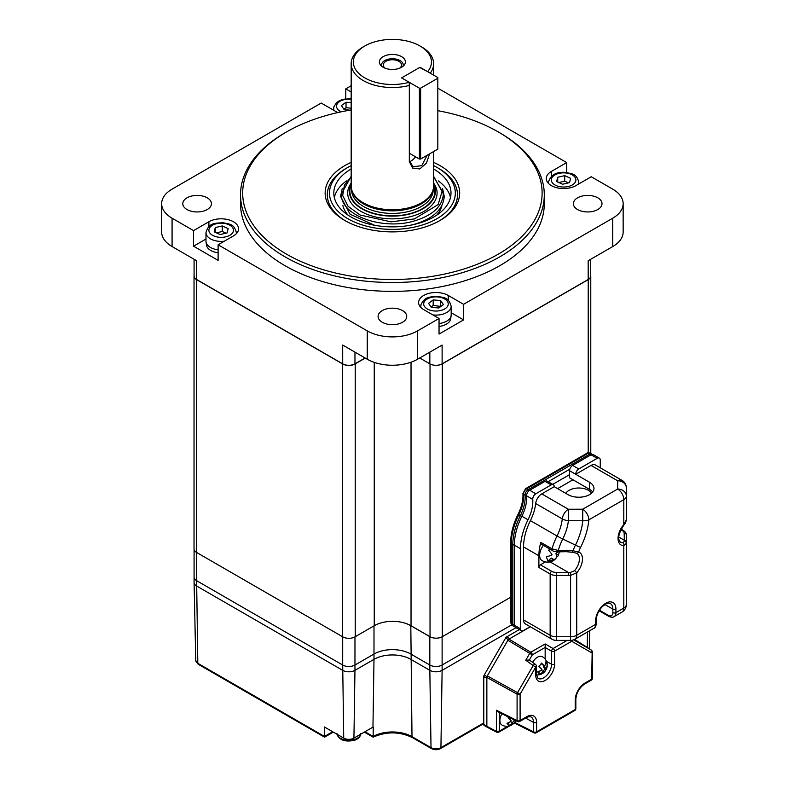 <?xml version="1.0" encoding="UTF-8"?>
<svg xmlns="http://www.w3.org/2000/svg" width="788" height="788" viewBox="0 0 788 788"><rect width="100%" height="100%" fill="white"/><g stroke="black" fill="none" stroke-linecap="round" stroke-linejoin="round"><path stroke-width="1.18" d="M194.084 275.544A8.668 5.004 0 0 0 194.035 276.076L194.035 548.911A8.668 5.004 0 0 0 196.576 552.447L342.504 636.704A8.668 5.004 0 0 0 342.741 636.842A8.668 5.004 0 0 0 355.23 636.704L355.23 363.869L365.248 358.087M342.504 636.704L342.504 363.869A8.668 5.004 0 0 0 342.741 364.007A8.668 5.004 0 0 0 355.23 363.869M194.035 276.076A8.668 5.004 0 0 0 196.576 279.612L342.504 363.869M196.576 552.447L196.576 279.612M355.23 636.704L374.241 625.731A26.014 15.021 180 0 1 411.031 625.731L430.031 636.704A8.668 5.004 0 0 0 442.295 636.704L511.274 596.88M434.109 365.189A8.668 5.004 0 0 0 442.295 363.869L588.222 279.612A8.668 5.004 0 0 0 590.773 276.076A8.668 5.004 0 0 0 590.724 275.544M451.169 312.728L463.59 319.898L439.044 334.073L439.044 318.48L423.698 309.625A17.356 10.017 180 0 1 418.615 302.543A17.356 10.017 180 0 1 429.332 293.284A17.356 10.017 180 0 1 448.254 295.451L463.59 304.306L612.729 218.207A35.588 20.547 0 0 0 623.15 203.678A35.588 20.547 0 0 0 612.729 189.15L591.246 176.748L575.9 185.613A17.356 10.017 180 0 1 551.354 185.613A17.356 10.017 180 0 1 546.271 178.521A17.356 10.017 180 0 1 551.354 171.439L566.7 162.584L437.813 88.167M597.816 197.837A14.322 8.264 0 0 0 582.204 196.045A14.322 8.264 0 0 0 573.369 203.678A14.322 8.264 0 0 0 577.555 209.529A14.322 8.264 0 0 0 593.167 211.322A14.322 8.264 0 0 0 602.002 203.678A14.322 8.264 0 0 0 597.816 197.837M402.53 310.58A14.322 8.264 0 0 0 386.918 308.788A14.322 8.264 0 0 0 378.082 316.431A14.322 8.264 0 0 0 382.279 322.272A14.322 8.264 0 0 0 397.881 324.065A14.322 8.264 0 0 0 406.726 316.431A14.322 8.264 0 0 0 402.53 310.58M207.244 197.837A14.322 8.264 0 0 0 191.642 196.045A14.322 8.264 0 0 0 182.796 203.678A14.322 8.264 0 0 0 186.992 209.529A14.322 8.264 0 0 0 202.595 211.322A14.322 8.264 0 0 0 211.44 203.678A14.322 8.264 0 0 0 207.244 197.837M544.291 194.823L544.291 203.678A151.887 87.695 180 0 1 450.529 284.695A151.887 87.695 180 0 1 285 265.684A151.887 87.695 180 0 1 240.517 203.678L240.517 194.823A151.887 87.695 180 0 1 285 132.817L286.536 131.931A149.72 86.434 0 0 0 286.536 254.169A149.72 86.434 0 0 0 498.272 254.169A149.72 86.434 0 0 0 498.272 131.931L499.799 132.817A151.887 87.695 180 0 1 499.809 132.817A151.887 87.695 180 0 1 544.291 194.823A151.887 87.695 180 0 1 450.529 275.839A151.887 87.695 180 0 1 285 256.829A151.887 87.695 180 0 1 240.517 194.823M433.627 162.367A67.266 38.839 180 0 1 439.97 165.588A67.266 38.839 180 0 1 439.97 220.512A67.266 38.839 180 0 1 344.839 220.512L344.839 220.512A67.266 38.839 180 0 1 351.172 162.367M347.153 167.805A65.099 37.578 0 0 0 345.617 220.955A65.099 37.578 180 0 1 333.945 211.351A65.099 37.578 180 0 1 327.306 194.823A65.099 37.578 180 0 1 346.375 168.248L347.912 167.361A62.922 36.327 180 0 1 351.172 165.608M439.182 220.955A65.099 37.578 0 0 0 438.433 168.248A65.099 37.578 180 0 1 450.864 178.295A65.099 37.578 180 0 1 457.493 194.823A65.099 37.578 180 0 1 439.182 220.955M499.809 132.817L498.272 131.931A149.72 86.434 0 0 0 437.813 110.684M351.172 109.956A149.72 86.434 0 0 0 286.536 131.931M205.983 239.03L193.562 246.201L218.109 260.375L218.109 244.782L367.238 330.881A35.588 20.547 0 0 0 417.561 330.881L439.044 318.48M193.562 246.201L193.562 230.608L208.899 221.753A17.356 10.017 180 0 1 227.821 219.576A17.356 10.017 180 0 1 238.537 228.835A17.356 10.017 180 0 1 233.445 235.927L218.109 244.782M337.806 112.566A17.356 10.017 180 0 1 336.555 111.916L321.209 103.051L172.079 189.15A35.588 20.547 0 0 0 161.658 203.678A35.588 20.547 0 0 0 172.079 218.207L193.562 230.608M345.765 98.815L345.765 88.877L351.172 92.009M590.724 259.262L590.724 275.967A8.678 5.014 180 0 1 588.183 279.504L442.117 363.839A8.678 5.014 180 0 1 429.834 363.839L429.834 352.147M419.709 357.988L429.834 363.839M354.964 352.147L354.964 363.839L365.09 357.988M354.964 363.839A8.678 5.014 180 0 1 342.691 363.839L196.626 279.504A8.678 5.014 180 0 1 194.084 275.967L194.084 259.262M442.117 363.839L442.117 345.055L417.561 359.229A35.588 20.547 180 0 1 367.238 359.229L342.691 345.055L342.691 363.839M623.15 203.678L623.15 232.027A35.588 20.547 180 0 1 612.729 246.555L588.183 260.729L588.183 272.421M566.7 172.513L566.7 162.584M351.172 85.754L345.765 88.877M196.626 272.421L196.626 260.729L172.079 246.555A35.588 20.547 180 0 1 161.658 232.027L161.658 203.678M463.59 319.898L463.59 304.306M442.117 636.803L442.117 665.023L511.619 624.894L442.117 665.023A8.678 5.014 180 0 1 429.834 665.023L410.814 654.04A26.034 15.031 0 0 0 373.995 654.04L354.964 665.023A8.678 5.014 180 0 1 342.691 665.023L196.626 580.687A8.678 5.014 180 0 1 194.084 577.151L194.084 549.443M195.749 660.492A7.013 4.048 0 0 0 197.808 663.309A2.167 1.251 -60 0 0 198.251 664.274L195.749 660.492L194.084 582.519A8.678 5.014 0 0 0 196.626 586.006L342.691 670.332A8.678 5.014 0 0 0 354.964 670.332L373.995 659.349A26.034 15.031 180 0 1 410.814 659.349A26.034 15.031 0 0 0 373.995 659.349L372.96 727.137A27.501 15.878 0 0 1 373.266 726.96L373.118 736.475A27.708 15.996 180 0 1 411.996 736.652A2.167 1.251 -60 0 0 412.439 737.617L431.469 748.6A2.167 1.251 -60 0 1 431.016 747.635L429.834 670.332L410.814 659.349L429.834 670.332A8.678 5.014 0 0 0 442.117 670.332L442.117 665.023A8.678 5.014 180 0 1 429.834 665.023L429.834 636.674L410.814 625.692A26.034 15.031 0 0 0 400.363 622.008M429.834 636.674A8.678 5.014 0 0 0 434.109 638.024M433.627 151.532L433.627 185.968A41.222 23.798 180 0 1 432.878 190.479L432.454 191.75A40.789 23.551 180 0 1 421.245 203.944A40.789 23.551 180 0 1 380.446 209.805A40.789 23.551 180 0 1 352.344 191.75L351.921 190.479A41.222 23.798 180 0 1 351.172 185.968L351.172 63.72A41.222 23.798 180 0 1 363.248 46.886L364.785 46.009A39.055 22.547 0 0 0 364.785 77.894A39.055 22.547 0 0 0 409.238 82.297L409.327 85.429A41.222 23.798 180 0 1 363.248 80.553A41.222 23.798 180 0 1 351.172 63.72M432.878 190.479A41.222 23.798 180 0 1 421.55 202.792A41.222 23.798 180 0 1 363.248 202.792A41.222 23.798 180 0 1 351.921 190.479M420.024 67.62L427.648 71.669A39.055 22.547 0 0 0 420.024 46.009L421.55 46.886A41.222 23.798 180 0 1 433.627 63.72A41.222 23.798 180 0 1 430.248 73.166M429.637 153.837L426.387 163.195L419.797 168.967L412.587 168.061L409.327 161.609L409.327 85.429M383.195 67.266A13.022 7.516 180 0 1 380.515 65.02A13.022 7.516 180 0 1 385.017 55.761A13.022 7.516 180 0 1 401.604 56.637A13.022 7.516 180 0 1 404.283 65.02A13.022 7.516 180 0 1 383.195 67.266M381.786 66.3A10.845 6.265 180 0 1 387.243 59.504A10.845 6.265 180 0 1 400.077 60.587A10.845 6.265 180 0 1 403.023 66.3M399.683 68.182A9.111 5.26 0 0 0 401.516 65.02A9.111 5.26 0 0 0 398.846 61.297A9.111 5.26 0 0 0 388.917 60.154A9.111 5.26 0 0 0 383.293 65.02A9.111 5.26 0 0 0 385.115 68.182M421.55 46.886L420.024 46.009A39.055 22.547 0 0 0 364.785 46.009M351.172 184.175A43.025 24.842 0 0 0 350.158 186.579A43.025 24.842 0 0 0 361.978 208.84A43.025 24.842 0 0 0 412.577 213.223A43.025 24.842 0 0 0 434.651 186.579A43.025 24.842 0 0 0 433.627 184.175M420.024 67.266L401.604 77.894L409.238 82.297M409.464 161.826A13.022 7.516 120 0 0 415.601 156.842M409.327 160.299L412.942 166.79L421.757 165.657L427.116 155.295M565.823 493.377A13.672 7.89 180 0 1 569.113 490.313A13.672 7.89 180 0 1 591.601 493.16M514.702 626.677L512.17 625.436A4.344 2.502 -60 0 1 511.274 623.456A2.167 1.251 180 0 1 510.634 622.569L510.634 542.843C510.722 533.653 513.205 524.119 518.071 514.259L518.819 514.8A30.377 17.543 120 0 0 523.626 496.391A30.377 17.543 120 0 0 523.557 494.401A4.344 2.502 -60 0 1 523.547 494.125A4.344 2.502 -60 0 1 526.62 488.806L587.986 453.376L589.523 454.262A4.344 2.502 -60 0 1 591.69 454.046L590.153 453.159A4.344 2.502 -60 0 0 587.986 453.376A2.167 1.251 -120 0 0 586.902 453.267L525.527 488.698A2.167 1.251 -120 0 1 526.62 488.806L528.147 489.693L589.523 454.262A2.167 1.251 -120 0 1 590.439 455.149M580.608 547.374A8.678 0.729 26.6 0 1 575.447 545.119L562.75 539.002A8.678 0.729 26.6 0 1 557.018 535.988A43.399 25.058 -60 0 0 552.063 548.872A2.167 1.251 120 0 0 552.418 550.536L541.159 544.025A2.167 1.251 -60 0 1 540.804 542.361L552.063 548.872L558.278 550.457L573.034 550.763A30.752 17.75 -60 0 1 575.447 545.119A47.359 27.344 120 0 0 582.736 520.76L582.706 509.215A8.678 5.014 60 0 1 588.843 519.853A53.505 30.89 -60 0 1 580.608 547.374A24.615 14.214 120 0 0 578.628 552.014A2.167 1.763 108.7 0 1 576.402 553.186L576.875 553.403A12.155 7.013 120 0 0 576.53 553.225M566.188 550.172L566.148 551.679L572.443 552.28L573.034 550.763L578.628 552.014A14.322 8.264 -60 0 1 576.717 572.817L570.581 575.368L570.413 572.452L574.521 570.719A12.155 7.013 120 0 0 576.875 553.403M574.521 570.719A2.167 0.591 -138.5 0 1 576.717 572.817L576.717 635.276A8.678 5.014 180 0 1 570.581 636.743L556.298 636.743L556.298 640.408L570.581 640.408L570.581 575.368L556.298 575.437L556.298 636.743A8.678 5.014 180 0 1 550.152 635.276A8.678 5.014 -60 0 0 551.955 639.245L525.34 623.879A8.678 5.014 -60 0 1 523.547 619.91L550.152 635.276L550.152 573.969A2.167 1.251 -60 0 1 551.689 571.32A6.511 3.763 0 0 0 556.298 572.413L570.413 572.452M600.259 467.806L600.259 460.103A4.344 2.502 120 0 0 599.363 458.124A4.344 2.502 120 0 0 597.196 458.33L578.786 468.968A4.344 2.502 120 0 0 575.713 474.277L589.523 482.256A15.189 8.767 180 0 1 593.975 488.452A15.189 8.767 180 0 1 584.597 496.558A15.189 8.767 180 0 1 568.04 494.657L554.23 486.679A4.344 2.502 120 0 0 553.334 484.699A4.344 2.502 120 0 0 551.167 484.906L535.81 493.771A4.344 2.502 120 0 0 532.757 499.375A30.377 17.543 -60 0 1 528.019 519.775A47.733 27.56 120 0 0 520.474 548.684L520.474 628.765A4.344 2.502 120 0 0 521.38 630.755A4.344 2.502 120 0 0 523.547 630.538L530.206 626.696M597.196 458.33L591.059 454.794A4.344 2.502 -60 0 1 593.226 454.577L599.363 458.124M521.38 630.755L515.244 627.209A4.344 2.502 -60 0 1 514.337 625.229L520.474 628.765M551.167 484.906L545.03 481.369L529.674 490.234A4.344 2.502 120 0 0 526.62 495.829A30.377 17.543 -60 0 1 521.883 516.229A47.733 27.56 120 0 0 514.337 545.148L514.337 625.229M545.03 481.369A4.344 2.502 -60 0 1 547.197 481.153L553.334 484.699M592.675 491.998A15.189 8.767 0 0 0 589.523 489.338L569.576 477.824L569.576 470.741A4.344 2.502 -60 0 1 572.64 465.422L578.786 468.968M591.059 454.794L572.64 465.422M621.082 529.152L623.357 530.462C625.623 532.117 626.627 533.624 626.342 534.993L626.342 543.178L623.8 545.641A14.322 8.264 -60 0 1 618.058 538.411A14.322 8.264 -60 0 1 623.8 524.562L623.8 499.661A8.678 5.014 -120 0 0 617.664 489.033A8.678 7.082 0 0 1 626.342 496.125L626.342 487.87A8.678 7.082 180 0 0 617.664 480.788L591.059 465.422L575.713 474.277L569.576 470.741M591.059 465.422A8.678 5.014 -60 0 1 595.393 464.989L622.008 480.355A8.678 5.014 -60 0 0 617.664 480.788L617.664 489.033L582.706 509.215L568.365 509.245L568.404 520.651A37.263 21.512 -60 0 1 562.75 539.002A40.858 23.591 120 0 0 558.278 550.457L558.249 551.866L566.148 551.679M530.403 520.632A34.721 20.045 120 0 0 535.673 503.532L562.277 518.898A34.721 20.045 120 0 1 557.018 535.988L530.403 520.632A43.399 25.058 120 0 0 523.547 546.921L523.547 619.91M535.673 503.532A8.678 5.014 -60 0 1 541.75 493.889L568.365 509.245A8.678 5.014 -60 0 0 562.277 518.898A8.678 4.295 6.3 0 0 568.404 520.651L582.736 520.76A8.678 4.433 5.1 0 0 588.843 519.853L623.8 499.661A8.678 5.014 0 0 0 626.342 496.125L626.342 519.932L623.8 524.562A2.167 0.591 41.5 0 1 623.899 525.104C625.101 522.927 624.933 525.517 626.342 519.932M554.23 486.679L541.75 493.889M624.342 541.317A2.167 1.862 180 0 1 626.342 543.178L626.342 604.544A8.678 5.014 180 0 1 623.8 608.09L623.8 545.641A2.167 1.674 -91.3 0 0 622.934 542.774L624.342 541.317L624.175 533.23A6.511 3.763 0 0 0 622.264 530.57L620.786 529.713M626.342 541.947A2.167 1.773 180 0 0 624.175 540.174L618.708 537.012M568.325 575.437L568.325 572.413L550.113 561.903M540.804 542.361A43.399 25.058 120 0 0 538.894 555.776L538.894 567.468A2.167 1.251 -60 0 1 540.42 564.809L545.463 561.903M353.93 738.12A7.22 4.167 180 0 1 343.726 738.12L324.39 726.96L324.538 736.475L197.808 663.309L196.626 580.687A8.678 5.014 180 0 1 194.084 577.151L194.084 582.46A8.678 5.014 0 0 0 196.626 586.006L342.691 670.332A8.678 5.014 0 0 0 354.964 670.332L353.93 738.12L372.96 727.137M373.995 625.869L373.995 659.349L354.964 670.332L354.964 665.023A8.678 5.014 180 0 1 342.691 665.023L342.691 636.812M516.022 627.662L442.117 670.332L516.022 627.662M196.626 552.477L196.626 580.687L342.691 665.023L343.726 738.12M431.469 748.6C434.474 750.077 437.478 750.077 440.482 748.6A2.167 1.251 -120 0 0 440.935 747.635L442.117 670.332A8.678 5.014 0 0 1 429.834 670.332L429.834 665.023L410.814 654.04A26.034 15.031 180 0 0 373.995 654.04L354.964 665.023L354.964 636.862M519.341 629.582L506.694 636.881L509.757 638.654L530.344 626.765L508.969 639.107L530.817 652.228A2.167 1.192 121 0 0 529.733 653.37L532.294 654.858L529.329 659.989L535.476 664.402A2.167 1.182 125.8 0 0 534.333 664.471A2.167 1.182 125.8 0 0 533.171 665.565L525.773 660.236L529.329 659.989M546.527 661.467L551.57 664.185A2.167 1.251 0 0 0 554.585 664.156A13.327 7.693 -60 0 1 545.158 680.468A13.327 7.693 -60 0 1 535.741 675.03A2.167 1.251 180 0 0 536.372 674.144L536.372 666.165A2.167 1.251 180 0 1 535.741 667.052L520.1 694.139A2.167 1.251 180 0 1 517.086 694.169L486.856 677.414L486.856 726.29L486.856 678.32L483.783 676.557L483.783 724.517A2.167 1.251 120 0 0 484.236 725.502L487.309 727.275A2.167 1.251 120 0 0 488.393 727.166M499.454 712.519L499.454 731.037L496.44 731.441L486.856 726.29A2.167 1.251 120 0 0 487.309 727.275A2.167 1.251 120 0 1 486.856 726.29L483.783 724.517M483.783 676.557A2.167 1.251 -60 0 1 484.236 675.04L505.61 638.024A2.167 1.251 -60 0 1 506.694 636.881M517.578 694.376L519.036 693.529M508.358 639.61L505.61 638.024M545.158 659.123L545.158 647.431L532.294 654.858A2.167 1.251 60 0 0 530.817 652.228L545.158 643.944L545.158 647.431M571.901 640.309L571.714 641.265L554.585 651.154L554.585 664.156M573.625 639.856L591.601 650.238L591.699 652.799L571.714 641.265L571.753 640.329M574.767 640.053L574.383 639.531M591.601 650.238L574.6 639.423L591.611 650.248M507.738 726.26L499.454 731.037L498.774 732.17L509.678 725.876M517.588 721.581L498.065 711.83L496.44 710.244L517.086 720.557A2.167 1.251 116.5 0 0 517.588 721.581A2.167 2.167 0 0 0 519.647 721.513A2.167 1.251 60 0 0 520.1 720.528L526.748 716.686A2.167 1.251 60 0 1 526.295 717.681L519.647 721.513M486.856 677.414L487.309 675.897L517.529 692.662A2.167 1.192 119 0 0 517.086 694.169L517.086 720.557A2.167 1.251 180 0 0 520.1 720.528L520.1 694.139L517.529 692.662L533.171 665.565L535.741 667.052L535.741 675.03M525.773 660.236L529.733 653.37L507.886 640.25L487.309 675.897M507.886 640.25L508.969 639.107M592.172 650.977L591.699 679.177A2.167 1.251 60 0 1 591.256 680.172A2.167 2.167 0 0 0 592.34 678.291A2.167 1.251 180 0 1 591.699 679.177L585.051 683.019A2.167 1.251 60 0 1 584.597 684.014C579.328 687.717 576.402 692.78 575.841 699.192A2.167 1.251 180 0 1 575.201 700.079A13.928 8.038 -60 0 1 585.051 683.019M559.224 551.846A10.963 7.939 162 0 1 559.175 552.23A10.963 7.939 162 0 1 558.219 554.959A10.963 4.127 46.7 0 1 557.973 555.983A10.963 4.127 46.7 0 1 556.958 556.801A9.003 5.191 -60 0 1 556.298 557.746A7.545 5.467 162 0 1 554.969 559.411A7.545 5.467 162 0 1 553.097 560.76A9.003 5.191 -60 0 1 552.9 560.879M547.995 561.115L551.245 558.042L553.54 559.362A10.963 7.939 162 0 1 547.995 561.115A9.003 5.191 -60 0 1 547.502 560.632A7.545 2.847 -133.3 0 0 546.498 557.51A9.003 5.191 -60 0 1 546.517 556.555A10.963 7.939 -18 0 0 552.063 554.811A10.963 4.127 -133.3 0 0 548.744 550.32A9.003 5.191 -60 0 1 549.403 549.384A7.545 5.467 -18 0 0 549.906 549.078M556.958 556.801L555.934 553.629L557.805 551.876M555.934 553.629L558.219 554.959M553.097 560.76L556.298 557.746M552.28 561.214A10.963 4.127 -133.3 0 0 552.516 561.125A10.963 4.127 -133.3 0 0 553.54 559.362M552.516 561.125A11.505 11.505 0 0 1 542.036 560.593A11.505 6.639 -60 0 1 540.036 557.943A11.505 6.639 -60 0 1 543.365 545.306M512.712 724.28A9.525 1.97 -141.4 0 0 512.85 724.202A9.761 9.761 0 0 1 501.917 724.999A9.761 5.634 -60 0 1 500.843 724.005A9.761 5.634 -60 0 1 501.907 713.741M510.319 721.631L512.811 723.069A9.525 7.516 144.4 0 1 508.516 725.433A7.279 1.507 -141.4 0 0 507.974 724.487A7.279 1.507 -141.4 0 0 506.97 723.276A9.525 7.516 -35.6 0 0 511.254 720.902A9.525 1.97 -141.4 0 0 508.063 717.789A7.279 5.752 -35.6 0 0 508.782 717.178M507.846 724.31L509.609 722.094M512.85 724.202A9.525 1.97 -141.4 0 0 512.811 723.069M512.328 722.793L514.288 720.34L513.825 719.7M514.288 720.34L515.362 720.961A7.279 5.752 144.4 0 1 512.949 724.093M543.395 672.903A9.525 1.97 -141.4 0 0 543.533 672.824A9.525 1.97 -141.4 0 0 543.493 671.691A9.525 7.516 144.4 0 1 539.199 674.055A7.279 1.507 -141.4 0 0 538.657 673.11A7.279 1.507 -141.4 0 0 537.652 671.898A9.525 7.516 -35.6 0 0 541.947 669.524A9.525 1.97 -141.4 0 0 538.756 666.412A7.279 5.752 -35.6 0 0 541.395 663.092A9.525 1.97 38.6 0 1 544.587 666.205A9.525 7.516 -35.6 0 0 545.601 661.94A7.279 1.507 38.6 0 1 546.606 663.151A7.279 1.507 38.6 0 1 547.148 664.107A9.525 7.516 144.4 0 1 546.143 668.372A9.525 1.97 38.6 0 1 546.301 669.357A9.525 1.97 38.6 0 1 546.045 669.583A7.279 5.752 144.4 0 1 543.631 672.716M532.609 662.344A9.761 5.634 -60 0 1 533.998 660.295A9.761 5.634 -60 0 1 542.371 656.709A9.761 9.761 0 0 1 546.301 669.357M544.587 666.205L541.149 663.624M538.529 672.932L540.292 670.716M543.021 671.415L544.971 668.963L543.425 666.796L544.114 665.929M545.286 664.461L546.074 663.486L545.582 662.806M543.425 666.796L546.143 668.372M544.971 668.963L546.045 669.583M541.011 670.253L543.493 671.691M546.074 663.486L547.148 664.107M439.044 326.459A14.755 8.52 0 0 0 450.578 319.337A14.755 8.52 0 0 0 450.687 318.795L451.12 315.633A15.189 8.767 0 0 0 451.169 314.944L451.169 306.325C448.589 296.367 442.748 297.569 436.03 296.327C429.795 297.342 425.234 296.15 420.999 304.621L420.792 306.325A15.189 8.767 0 0 0 420.93 307.537M439.044 323.533A15.189 8.767 0 0 0 451.012 316.185A15.189 8.767 0 0 0 451.12 315.633M440.876 306.434L433.183 305.458L431.075 307.005M440.62 300.543L433.183 299.923L428.534 303.341L431.331 307.369L438.768 307.98L443.417 304.572L440.62 300.543L440.62 306.069M433.183 305.458L433.183 299.923M568.443 182.875L564.7 181.171L558.81 182.53M557.717 177.261L556.653 181.555L562.563 184.234L569.537 182.629L570.611 178.324L564.7 175.645L557.717 177.261L557.717 182.038M564.7 181.171L564.7 175.645M351.172 108.163L346.031 107.739L343.932 109.286M346.031 107.739L346.031 102.213L341.391 105.622L344.179 109.65L350.069 110.143M351.172 102.637L346.031 102.213M224.294 241.217A15.189 8.767 0 0 1 219.015 241.305A15.189 8.767 0 0 1 205.983 232.627L205.983 241.236A15.189 8.767 0 0 0 206.032 241.926L206.466 245.098A14.755 8.52 0 0 0 218.109 252.761M206.032 241.926A15.189 8.767 0 0 0 218.109 249.826M225.998 233.189L222.246 231.485L216.355 232.854M227.082 232.943L228.156 228.648L222.246 225.959L215.272 227.574L214.198 231.869L220.108 234.548L227.082 232.943M215.272 232.352L215.272 227.574M222.246 231.485L222.246 225.959M419.403 159.038L419.403 88.167L402.225 78.248L402.225 77.539L419.403 67.62L420.634 67.62L437.813 77.539L437.813 78.248L420.634 88.167L420.634 159.038L419.403 159.038L409.327 153.217M419.403 88.167L420.634 88.167M420.634 159.038L437.813 149.119L437.813 78.248M433.627 185.249A42.532 24.556 180 0 1 407.061 214.326A42.532 24.556 180 0 1 354.206 202.083A42.532 24.556 180 0 1 351.172 185.249A42.532 24.556 180 0 0 362.332 208.643A42.532 24.556 180 0 0 413.414 212.632A42.532 24.556 180 0 0 433.627 185.249M351.172 183.082A44.699 25.807 0 0 0 352.266 204.407A44.699 25.807 0 0 0 410.873 216.552A44.699 25.807 0 0 0 433.627 183.082M342.898 205.579A49.91 28.811 0 0 0 347.587 214.582A49.91 28.811 0 0 0 348.119 215.193M436.69 215.193A49.91 28.811 0 0 0 441.901 205.579M450.48 197.483A58.588 33.825 0 0 0 445.013 187.032A58.588 33.825 0 0 0 438.345 180.925M346.464 180.925A58.588 33.825 0 0 0 334.319 197.483M351.172 169.016A58.588 33.825 0 0 0 333.816 193.05A58.588 33.825 0 0 0 339.795 207.933A58.588 33.825 0 0 0 405.633 225.998A58.588 33.825 0 0 0 450.992 193.05A58.588 33.825 0 0 0 445.013 178.177A58.588 33.825 0 0 0 433.627 169.016M433.627 165.608A62.922 36.327 180 0 1 436.897 167.361A62.922 36.327 180 0 1 448.914 177.073A62.922 36.327 180 0 1 420.083 225.673A62.922 36.327 180 0 1 335.895 209.037A62.922 36.327 180 0 1 347.912 167.361M374.241 625.731L374.241 362.372M411.031 625.731L411.031 362.214M430.031 636.704L430.031 363.948M442.295 636.704L442.295 363.869M588.222 452.795L588.222 279.612M208.899 226.629L208.899 221.753M367.238 359.229L367.238 330.881M417.561 330.881L417.561 359.229M612.729 246.555L612.729 218.207M551.354 176.315L551.354 171.439M196.626 260.729L196.626 279.504M172.079 218.207L172.079 246.555M588.183 279.504L588.183 260.729M448.254 300.336L448.254 295.451M410.814 625.692L411.996 736.652L431.016 747.635A7.013 4.048 0 0 0 440.935 747.635L483.783 722.901M351.606 189.406L351.606 189.859A40.789 23.551 0 0 0 363.554 206.515A40.789 23.551 0 0 0 421.245 206.515A40.789 23.551 0 0 0 433.193 189.859L433.193 189.406M526.611 495.622A2.167 1.349 175.8 0 1 525.094 495.288L523.557 494.401A2.167 1.349 175.8 0 1 522.927 493.534A2.167 1.349 175.8 0 1 522.927 493.377M514.337 544.981A2.167 1.251 180 0 1 512.811 544.616A47.733 27.56 -60 0 1 520.356 515.687A30.377 17.543 -60 0 0 525.163 497.277A30.377 17.543 -60 0 0 525.094 495.288A4.344 2.502 -60 0 1 525.084 495.012A4.344 2.502 -60 0 1 528.147 489.693A2.167 1.251 -120 0 1 529.103 490.619M521.784 516.435L518.819 514.8A47.733 27.56 -60 0 0 511.274 543.73L512.811 544.616L512.811 624.342L511.274 623.456L511.274 543.73A2.167 1.251 180 0 1 510.634 542.843M572.955 479.774L557.609 488.629M552.743 484.354L569.576 474.632M569.832 469.175L548.143 481.695M514.337 624.707A2.167 1.251 180 0 1 512.811 624.342A4.344 2.502 -60 0 0 513.707 626.322M626.342 604.544A8.678 8.678 0 0 1 622.008 612.059A8.678 5.014 -120 0 0 623.8 608.09L615.911 612.65A2.167 1.251 180 0 1 612.847 612.65L612.847 609.104A12.155 7.013 120 0 0 610.326 603.539C608.789 603.569 608.76 601.205 602.052 606.888C598.388 610.986 596.467 615.33 596.289 619.91A2.167 1.251 0 0 1 595.659 620.796A14.322 8.264 -60 0 1 605.785 603.253A14.322 8.264 -60 0 1 615.911 609.104A2.167 1.251 180 0 1 612.847 609.104L604.898 604.514M595.659 620.796L595.659 624.342A2.167 1.251 0 0 0 596.289 623.456C596.014 626.214 595.206 627.839 593.856 628.312A8.678 5.014 -120 0 0 595.659 624.342L576.717 635.276A8.678 5.014 60 0 1 574.925 639.245A8.678 8.678 0 0 1 570.581 640.408M599.441 610.227L608.237 615.3A6.511 3.763 -120 0 0 612.847 612.65M599.116 610.769L608.691 616.295A2.167 1.251 -60 0 1 608.237 615.3M615.911 609.104L615.911 612.65A8.678 5.014 60 0 1 614.118 616.62C613.034 617.546 611.222 617.437 608.691 616.295M520.474 548.684L514.337 545.148M528.019 519.775L521.883 516.229M532.757 499.375L526.62 495.829M535.81 493.771L529.674 490.234M589.523 489.338L589.523 482.256M623.899 525.104C618.353 533.703 617.24 539.396 620.58 542.203A12.155 7.013 120 0 0 622.934 542.774M623.357 530.462A2.167 1.251 120 0 0 622.264 530.57M626.342 534.993A2.167 1.773 180 0 0 624.175 533.23M538.894 567.468L550.152 573.969A8.678 5.014 180 0 0 556.298 575.437L556.298 572.413M540.42 564.809L551.689 571.32M552.418 550.536L552.418 550.536C553.127 551.275 555.067 551.718 558.249 551.866M538.894 555.776L523.547 546.921M587.237 647.46L587.474 631.996M324.538 736.445L332.674 731.747M364.982 731.747L373.118 736.445M484.236 675.04L486.984 676.626M536.372 674.144L537.968 678.31A11.15 6.442 120 0 0 543.681 677.847A11.15 6.442 120 0 0 551.57 664.185L551.57 651.183L545.158 647.49M514.574 722.36L533.584 731.855A2.167 1.251 116.5 0 0 534.097 732.879A2.167 2.167 0 0 0 536.145 732.82L574.747 710.53A2.167 2.167 0 0 0 575.841 708.648A2.167 1.251 180 0 1 575.201 709.535A2.167 1.251 60 0 1 574.747 710.53M526.748 716.686A13.928 8.038 -60 0 1 536.598 722.369L536.598 731.825A2.167 1.251 180 0 1 533.584 731.855L533.584 722.399L525.576 718.095M536.598 722.369A2.167 1.251 180 0 1 533.584 722.399A11.761 6.787 120 0 0 531.004 716.932C529.654 716.499 528.088 716.745 526.295 717.681M575.201 700.079L575.201 709.535L536.598 731.825A2.167 1.251 60 0 1 536.145 732.82M497.652 732.141L496.44 731.441L496.44 710.244M545.158 643.944L553.097 648.534A2.167 1.251 60 0 1 554.585 651.154A2.167 1.251 0 0 1 551.57 651.183A2.167 1.162 120 0 1 553.097 648.534L567.163 640.408M420.94 305.084A15.189 8.767 0 0 0 420.792 306.325L420.792 307.389M432.858 314.914A15.189 8.767 0 0 0 451.012 307.576A15.189 8.767 0 0 0 451.169 306.325M423.816 302.947A12.283 7.092 0 0 0 434.227 310.974A12.283 7.092 0 0 0 448.136 304.966A12.283 7.092 0 0 0 437.724 296.938A12.283 7.092 0 0 0 423.816 302.947M578.49 184.116A15.189 8.767 0 0 0 578.816 182.314C576.452 172.936 571.576 174.02 565.617 172.405C556.22 171.666 550.497 174.975 548.438 182.314A15.189 8.767 0 0 0 548.586 183.525M561.883 186.963A12.283 7.092 0 0 0 575.782 180.954A12.283 7.092 0 0 0 565.38 172.927A12.283 7.092 0 0 0 551.472 178.935A12.283 7.092 0 0 0 561.883 186.963M351.172 99.278A12.283 7.092 0 0 0 336.673 105.237A12.283 7.092 0 0 0 341.243 111.817M333.797 107.365A15.189 8.767 0 0 0 333.639 108.616A15.189 8.767 0 0 0 333.964 110.418M222.925 223.24A12.283 7.092 0 0 0 209.017 229.249A12.283 7.092 0 0 0 219.428 237.277A12.283 7.092 0 0 0 233.327 231.268A12.283 7.092 0 0 0 222.925 223.24M236.223 233.839A15.189 8.767 0 0 0 236.361 232.627C233.997 223.25 229.121 224.334 223.162 222.718C215.764 223.398 208.79 222.058 205.983 232.627M360.677 734.229A11.938 6.885 180 0 1 355.161 739.242A11.938 6.885 180 0 1 336.978 734.229M433.627 176.817L442.196 191.09L438.098 204.634L414.36 218.926L391.015 221.852L360.126 215.026L348.089 206.308L342.681 195.552L344.415 185.141L351.172 176.817M590.773 453.514L590.773 276.076M433.627 63.72L433.627 75.126M525.527 488.698L522.927 493.534C523.321 499.897 521.705 506.802 518.071 514.259M586.902 453.267C586.853 452.755 587.937 452.716 590.153 453.159M551.955 639.245A8.678 8.678 0 0 0 556.298 640.408M593.856 628.312L574.925 639.245M596.289 623.456L596.289 619.91M622.008 612.059L614.118 616.62M626.342 487.87A8.678 8.678 0 0 0 622.008 480.355M572.443 552.28L576.402 553.186M589.306 648.77L589.69 630.725M198.251 664.274L324.538 737.184L333.314 732.111M412.439 737.617C399.555 731.471 386.455 731.323 373.138 737.184L364.342 732.111M440.482 748.6L483.783 723.601M534.097 732.879L514.495 723.089L513.333 723.758M575.841 699.192L575.841 708.648M591.256 680.172L584.597 684.014M498.774 732.17L496.834 732.249L487.329 727.294M536.372 666.165A2.167 2.167 0 0 0 535.476 664.402M592.34 678.291L592.34 651.568M557.973 555.983A11.505 11.505 0 0 0 559.175 552.23M536.401 674.863A9.761 9.761 0 0 0 543.533 672.824M578.816 183.929L578.816 182.314M548.438 183.377L548.438 182.314M351.172 98.736L343.538 99.219L339.648 100.578L336.476 102.686L333.846 106.902L333.639 110.231M236.361 233.691L236.361 232.627M336.89 733.401C338.82 740.07 344.77 742.345 354.748 740.227C358.678 738.632 360.677 736.366 360.766 733.401M433.627 176.295L443.388 193.937C442.462 206.269 432.888 215.242 414.646 220.847C382.968 230.746 340.052 215.557 341.421 193.937L351.172 176.295M374.556 225.269L350.079 214.218L340.574 196.389L342.219 188.637M442.59 188.637L444.235 196.389C443.211 209.234 433.42 218.483 414.882 224.117L410.243 225.269M436.897 167.361L438.433 168.248"/></g></svg>
